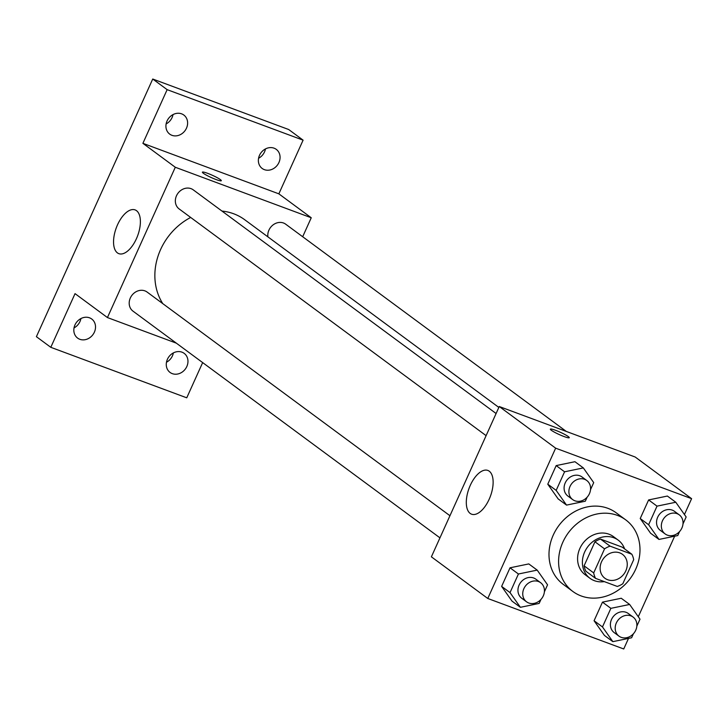 <?xml version="1.0" encoding="UTF-8"?>
<svg xmlns="http://www.w3.org/2000/svg" width="728" height="728" viewBox="0 0 728 728"><rect width="100%" height="100%" fill="white"/><g stroke="black" fill="none" stroke-linecap="round" stroke-linejoin="round"><path stroke-width="1.09" d="M619.746 552.88A14.833 12.822 -53.6 0 1 622.504 554.363A14.833 12.822 -53.6 0 1 624.005 573.919A14.833 12.822 -53.6 0 1 604.877 578.232A14.833 12.822 -53.6 0 1 602.375 560.187A14.833 12.822 -53.6 0 1 619.746 552.88M604.549 548.866L593.693 572.909A22.213 19.201 -53.6 0 0 595.54 578.36L617.289 586.44A22.213 19.201 -53.6 0 0 622.822 583.738L633.688 559.686A22.213 19.201 -53.6 0 0 631.831 554.236L610.082 546.155A22.213 19.201 -53.6 0 0 604.549 548.866L594.949 541.778L584.093 565.82L593.693 572.909M631.831 554.236L622.24 547.147L600.482 539.066L610.082 546.155M595.54 578.36L585.94 571.271A22.213 19.201 -53.6 0 1 584.093 565.82M594.949 541.778A22.213 19.201 -53.6 0 1 600.482 539.066M624.597 548.885A23.733 20.521 126.4 0 0 618.19 540.121A23.733 20.521 126.4 0 0 587.587 547.019A23.733 20.521 126.4 0 0 589.989 578.305A23.733 20.521 126.4 0 0 604.295 581.617M589.989 578.305L585.185 574.756A23.733 20.521 -53.6 0 1 581.19 545.891A23.733 20.521 -53.6 0 1 608.981 534.197A23.733 20.521 -53.6 0 1 613.395 536.572L618.19 540.121M617.471 515.406A44.499 38.466 -53.6 0 1 625.725 519.865A44.499 38.466 -53.6 0 1 630.239 578.523A44.499 38.466 -53.6 0 1 572.854 591.464A44.499 38.466 -53.6 0 1 565.356 537.337A44.499 38.466 -53.6 0 1 617.471 515.406M572.854 591.464L563.254 584.375A44.499 38.466 -53.6 0 1 555.755 530.248A44.499 38.466 -53.6 0 1 607.871 508.317A44.499 38.466 -53.6 0 1 616.134 512.776L625.725 519.865M636.836 626.18L640.003 619.164L629.638 604.458L621.239 598.252L602.475 602.138L594.075 620.738L604.449 635.444L612.849 641.65L631.613 637.764L633.415 633.76M544.389 591.846L547.556 584.821L537.191 570.115L528.792 563.918L510.028 567.804L501.628 586.395L511.993 601.101L520.393 607.307L539.157 603.421L540.968 599.417M684.438 514.532L691.6 498.671L555.646 448.175L487.778 598.48L623.732 648.976L628.51 638.401M638.292 616.734L674.656 536.199M682.982 523.978L686.149 516.962L675.784 502.247L667.385 496.05L648.621 499.936L640.221 518.527L650.595 533.242L658.995 539.439L677.759 535.553L679.561 531.558M590.535 489.635L593.702 482.619L583.337 467.913L574.938 461.707L556.174 465.592L547.775 484.193L558.149 498.898L566.539 505.105L585.312 501.21L587.114 497.215M487.778 598.48L431.386 556.829L499.253 406.524L635.207 457.029L691.6 498.671M499.253 406.524L555.646 448.175M489.252 471.198A23.332 11.384 110.4 0 1 489.798 497.788A23.332 11.384 110.4 0 1 471.589 514.186A23.332 11.384 110.4 0 1 469.05 488.342A23.332 11.384 110.4 0 1 487.842 470.434A23.332 11.384 110.4 0 1 489.252 471.198M555.61 430.321A10.383 1.265 -155.7 0 1 569.269 437.692A10.383 1.265 -155.7 0 1 559.286 434.571A10.383 1.265 -155.7 0 1 550.341 429.147A10.383 1.265 -155.7 0 1 555.61 430.321M221.976 211.065A59.578 51.497 -53.6 0 1 233.679 213.768A59.578 51.497 -53.6 0 1 244.735 219.747L498.844 407.425M162.781 303.64A59.578 51.497 -53.6 0 1 190.672 217.454M496.096 413.522L193.238 189.844A11.866 10.256 126.4 0 0 177.941 193.293A11.866 10.256 126.4 0 0 179.143 208.936L486.104 435.644M267.895 236.846A11.866 10.256 -53.6 0 1 272.299 225.543A11.866 10.256 -53.6 0 1 283.483 222.996A11.866 10.256 -53.6 0 1 285.685 224.188L566.293 431.422M439.958 537.856L132.987 311.138A11.866 10.256 -53.6 0 1 130.994 296.706A11.866 10.256 -53.6 0 1 144.89 290.863A11.866 10.256 -53.6 0 1 147.092 292.046L449.95 515.724M302.684 236.736L311.247 217.763L175.293 167.258L107.435 317.563L176.349 343.161M311.247 217.763L278.851 193.839L303.094 140.158L288.688 129.52L152.734 79.024L36.4 336.682L50.796 347.32L186.75 397.816L202.657 362.599M152.734 79.024L167.14 89.653L142.897 143.334L175.293 167.258M107.435 317.563L75.039 293.639L50.796 347.32M136.5 210.665A23.332 11.384 110.4 0 1 137.046 237.264A23.332 11.384 110.4 0 1 118.837 253.653A23.332 11.384 110.4 0 1 116.289 227.819A23.332 11.384 110.4 0 1 135.089 209.901A23.332 11.384 110.4 0 1 136.5 210.665M278.851 193.839L142.897 143.334M207.653 173.337A10.383 1.265 -155.7 0 1 221.312 180.708A10.383 1.265 -155.7 0 1 211.329 177.587A10.383 1.265 -155.7 0 1 202.384 172.163A10.383 1.265 -155.7 0 1 207.653 173.337M167.404 359.295A11.866 10.256 -53.6 0 1 184.166 353.353A11.866 10.256 -53.6 0 1 185.367 368.996A11.866 10.256 -53.6 0 1 170.07 372.445A11.866 10.256 -53.6 0 1 167.404 359.295M74.957 324.952A11.866 10.256 -53.6 0 1 91.719 319.01A11.866 10.256 -53.6 0 1 92.92 334.653A11.866 10.256 -53.6 0 1 77.623 338.101A11.866 10.256 -53.6 0 1 74.957 324.952M259.505 155.31A11.866 10.256 -53.6 0 1 276.267 149.367A11.866 10.256 -53.6 0 1 277.468 165.01A11.866 10.256 -53.6 0 1 262.171 168.459A11.866 10.256 -53.6 0 1 259.505 155.31M167.058 120.966A11.866 10.256 -53.6 0 1 183.82 115.033A11.866 10.256 -53.6 0 1 185.021 130.667A11.866 10.256 -53.6 0 1 169.724 134.125A11.866 10.256 -53.6 0 1 167.058 120.966M303.094 140.158L167.14 89.653M74.028 327.909A11.866 10.256 126.4 0 0 79.98 321.53A11.866 10.256 126.4 0 0 80.917 318.573M166.13 123.924A11.866 10.256 126.4 0 0 172.081 117.554A11.866 10.256 126.4 0 0 173.018 114.596M258.577 158.267A11.866 10.256 126.4 0 0 264.528 151.888A11.866 10.256 126.4 0 0 265.465 148.931M166.475 362.244A11.866 10.256 126.4 0 0 172.427 355.874A11.866 10.256 126.4 0 0 173.364 352.916M583.337 467.913L564.573 471.799L556.174 490.39L566.539 505.105M572.69 499.599L567.885 496.05A11.866 10.256 -53.6 0 1 565.893 481.618A11.866 10.256 -53.6 0 1 579.788 475.766A11.866 10.256 -53.6 0 1 581.99 476.958L586.786 480.507A11.866 10.256 -53.6 0 1 587.987 496.141A11.866 10.256 -53.6 0 1 572.69 499.599A11.866 10.256 -53.6 0 1 570.688 485.166A11.866 10.256 -53.6 0 1 584.584 479.315A11.866 10.256 -53.6 0 1 586.786 480.507M574.938 461.707L556.174 465.592L564.573 471.799M556.174 465.592L547.775 484.193L556.174 490.39M547.775 484.193L558.149 498.898M537.191 570.115L518.427 574.001L510.028 592.601L520.393 607.307M526.544 601.801L521.739 598.261A11.866 10.256 -53.6 0 1 519.746 583.829A11.866 10.256 -53.6 0 1 533.642 577.977A11.866 10.256 -53.6 0 1 535.844 579.17L540.64 582.709A11.866 10.256 -53.6 0 1 541.841 598.352A11.866 10.256 -53.6 0 1 526.544 601.801A11.866 10.256 -53.6 0 1 524.542 587.369A11.866 10.256 -53.6 0 1 538.438 581.517A11.866 10.256 -53.6 0 1 540.64 582.709M528.792 563.918L510.028 567.804L518.427 574.001M510.028 567.804L501.628 586.395L510.028 592.601M501.628 586.395L511.993 601.101M675.784 502.247L657.02 506.142L648.621 524.733L658.995 539.439M665.137 533.933L660.341 530.394A11.866 10.256 -53.6 0 1 658.34 515.961A11.866 10.256 -53.6 0 1 672.235 510.11A11.866 10.256 -53.6 0 1 674.437 511.302L679.242 514.842A11.866 10.256 -53.6 0 1 680.443 530.485A11.866 10.256 -53.6 0 1 665.137 533.933A11.866 10.256 -53.6 0 1 663.135 519.501A11.866 10.256 -53.6 0 1 677.031 513.659A11.866 10.256 -53.6 0 1 679.242 514.842M667.385 496.05L648.621 499.936L657.02 506.142M648.621 499.936L640.221 518.527L648.621 524.733M640.221 518.527L650.595 533.242M629.638 604.458L610.874 608.344L602.475 626.935L612.849 641.65M618.991 636.145L614.186 632.596A11.866 10.256 -53.6 0 1 612.193 618.163A11.866 10.256 -53.6 0 1 626.089 612.312A11.866 10.256 -53.6 0 1 628.291 613.504L633.087 617.053A11.866 10.256 -53.6 0 1 634.288 632.696A11.866 10.256 -53.6 0 1 618.991 636.145A11.866 10.256 -53.6 0 1 616.989 621.712A11.866 10.256 -53.6 0 1 630.885 615.861A11.866 10.256 -53.6 0 1 633.087 617.053M621.239 598.252L602.475 602.138L610.874 608.344M602.475 602.138L594.075 620.738L602.475 626.935M594.075 620.738L604.449 635.444"/></g></svg>
